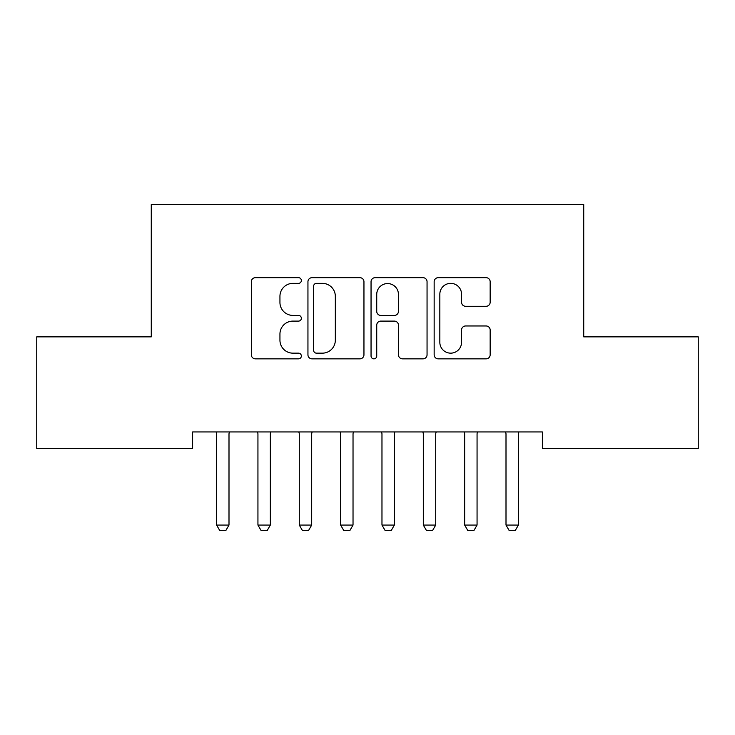 <?xml version="1.0" encoding="UTF-8"?>
<svg xmlns="http://www.w3.org/2000/svg" width="735" height="735" viewBox="0 0 735 735"><rect width="100%" height="100%" fill="white"/><g stroke="black" fill="none" stroke-linecap="round" stroke-linejoin="round"><path stroke-width="1.1" d="M301.35 280.522A2.839 2.839 0 0 0 298.511 277.674L255.394 277.674A4.061 4.061 0 0 0 251.333 281.735L251.333 354.784A4.061 4.061 0 0 0 255.394 358.845L298.511 358.845A2.839 2.839 0 0 0 301.35 355.997A2.839 2.839 0 0 0 298.511 353.158L292.934 353.158A12.982 12.982 0 0 1 279.943 340.176L279.943 334.085A12.982 12.982 0 0 1 292.934 321.103L298.511 321.103A2.839 2.839 0 0 0 301.35 318.255A2.839 2.839 0 0 0 298.511 315.416L292.934 315.416A12.982 12.982 0 0 1 279.943 302.434L279.943 296.343A12.982 12.982 0 0 1 292.934 283.361L298.511 283.361A2.839 2.839 0 0 0 301.35 280.522M486.101 306.284A4.061 4.061 0 0 0 490.162 302.232L490.162 281.735A4.061 4.061 0 0 0 486.101 277.674L438.216 277.674A4.061 4.061 0 0 0 434.155 281.735L434.155 354.784A4.061 4.061 0 0 0 438.216 358.845L486.101 358.845A4.061 4.061 0 0 0 490.162 354.784L490.162 330.024A4.061 4.061 0 0 0 486.101 325.972L465.604 325.972A4.061 4.061 0 0 0 461.552 330.024L461.552 342.308A10.86 10.86 0 0 1 450.693 353.158A10.86 10.86 0 0 1 439.833 342.308L439.833 294.211A10.86 10.86 0 0 1 450.693 283.361A10.86 10.86 0 0 1 461.552 294.211L461.552 302.232A4.061 4.061 0 0 0 465.604 306.284L486.101 306.284M542.384 431.95L192.616 431.95L192.616 448.488L36.75 448.488L36.75 336.86L151.272 336.86L151.272 204.56L583.728 204.56L583.728 336.86L698.25 336.86L698.25 448.488L542.384 448.488L542.384 431.95M363.954 281.735A4.061 4.061 0 0 0 359.893 277.674L312.007 277.674A4.061 4.061 0 0 0 307.947 281.735L307.947 354.784A4.061 4.061 0 0 0 312.007 358.845L359.893 358.845A4.061 4.061 0 0 0 363.954 354.784L363.954 281.735M375.107 277.674L422.992 277.674A4.061 4.061 0 0 1 427.053 281.735L427.053 354.784A4.061 4.061 0 0 1 422.992 358.845L402.504 358.845A4.061 4.061 0 0 1 398.443 354.784L398.443 325.155A4.061 4.061 0 0 0 394.383 321.103L380.794 321.103A4.061 4.061 0 0 0 376.733 325.155L376.733 355.997A2.839 2.839 0 0 1 373.894 358.845A2.839 2.839 0 0 1 371.046 355.997L371.046 281.735A4.061 4.061 0 0 1 375.107 277.674M316.473 283.361A2.839 2.839 0 0 0 313.625 286.2L313.625 350.319A2.839 2.839 0 0 0 316.473 353.158L322.353 353.158A12.982 12.982 0 0 0 335.335 340.176L335.335 296.343A12.982 12.982 0 0 0 322.353 283.361L316.473 283.361M398.443 294.413A10.86 10.86 0 0 0 387.584 283.563A10.86 10.86 0 0 0 376.733 294.413L376.733 311.364A4.061 4.061 0 0 0 380.794 315.416L394.383 315.416A4.061 4.061 0 0 0 398.443 311.364L398.443 294.413M228.998 434.1A4.134 4.134 0 0 1 229.191 432.851A4.134 4.134 0 0 0 228.998 434.109L228.998 525.066L216.595 525.066L216.595 434.109A4.134 4.134 0 0 0 216.402 432.851A4.134 4.134 0 0 1 216.595 434.1M216.402 432.851L216.118 431.95M228.998 525.066L225.902 530.44L219.701 530.44L216.595 525.066M229.476 431.95L229.191 432.851M270.342 434.1A4.134 4.134 0 0 1 270.535 432.851A4.134 4.134 0 0 0 270.342 434.109L270.342 525.066L257.939 525.066L257.939 434.109A4.134 4.134 0 0 0 257.746 432.851A4.134 4.134 0 0 1 257.939 434.1M299.09 432.851A4.134 4.134 0 0 1 299.283 434.1A4.134 4.134 0 0 0 299.09 432.851L298.805 431.95M257.746 432.851L257.461 431.95M270.342 525.066L267.246 530.44L261.044 530.44L257.939 525.066M270.82 431.95L270.535 432.851M312.164 431.95L311.879 432.851A4.134 4.134 0 0 0 311.686 434.109L311.686 525.066L308.59 530.44L302.388 530.44L299.283 525.066L299.283 434.109M299.283 525.066L311.686 525.066M340.434 432.851A4.134 4.134 0 0 1 340.627 434.1A4.134 4.134 0 0 0 340.434 432.851L340.149 431.95M381.777 432.851A4.134 4.134 0 0 1 381.97 434.1A4.134 4.134 0 0 0 381.777 432.851L381.493 431.95M353.507 431.95L353.223 432.851A4.134 4.134 0 0 0 353.03 434.109L353.03 525.066L349.933 530.44L343.732 530.44L340.627 525.066L340.627 434.109M340.627 525.066L353.03 525.066M394.851 431.95L394.566 432.851A4.134 4.134 0 0 0 394.373 434.109L394.373 525.066L391.277 530.44L385.076 530.44L381.97 525.066L381.97 434.109M381.97 525.066L394.373 525.066M423.121 432.851A4.134 4.134 0 0 1 423.314 434.1A4.134 4.134 0 0 0 423.121 432.851L422.836 431.95M436.195 431.95L435.91 432.851A4.134 4.134 0 0 0 435.717 434.109L435.717 525.066L432.621 530.44L426.419 530.44L423.314 525.066L423.314 434.109M423.314 525.066L435.717 525.066M464.465 432.851A4.134 4.134 0 0 1 464.658 434.1A4.134 4.134 0 0 0 464.465 432.851L464.18 431.95M477.539 431.95L477.254 432.851A4.134 4.134 0 0 0 477.061 434.109L477.061 525.066L473.965 530.44L467.763 530.44L464.658 525.066L464.658 434.109M464.658 525.066L477.061 525.066M505.809 432.851A4.134 4.134 0 0 1 506.002 434.1A4.134 4.134 0 0 0 505.809 432.851L505.524 431.95M518.882 431.95L518.598 432.851A4.134 4.134 0 0 0 518.405 434.109L518.405 525.066L515.308 530.44L509.107 530.44L506.002 525.066L506.002 434.109M506.002 525.066L518.405 525.066"/></g></svg>
